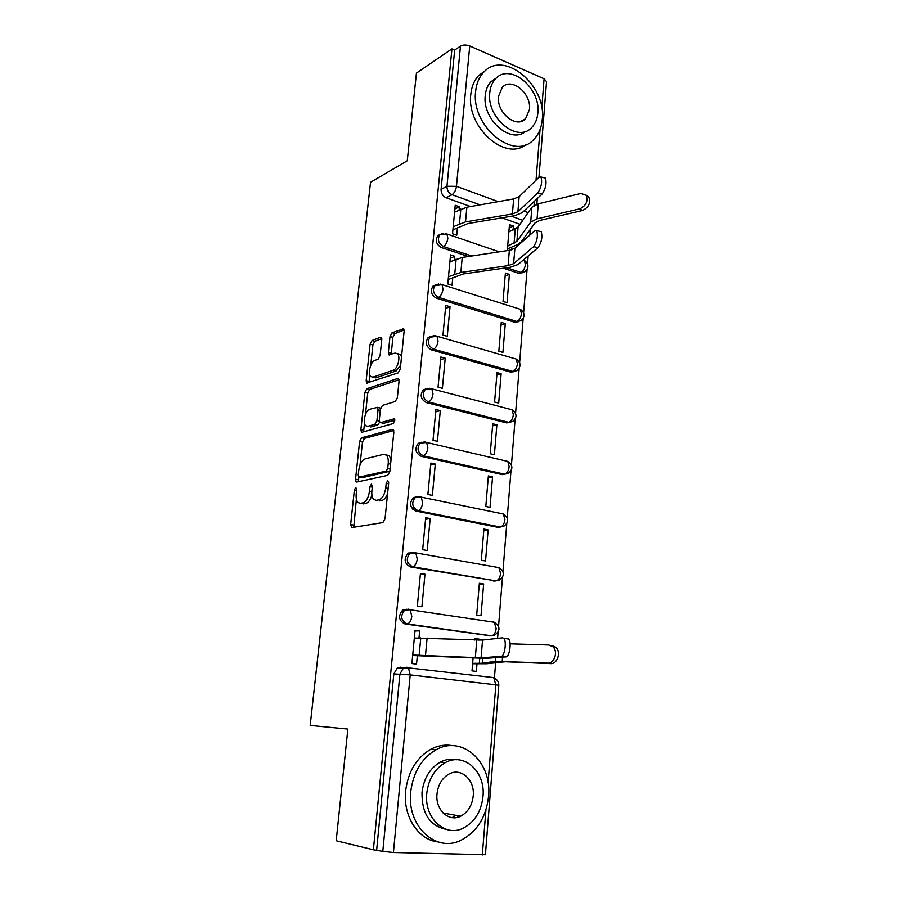 <?xml version="1.0" encoding="UTF-8"?>
<svg xmlns="http://www.w3.org/2000/svg" width="900" height="900" viewBox="0 0 900 900"><rect width="100%" height="100%" fill="white"/><g stroke="black" fill="none" stroke-linecap="round" stroke-linejoin="round"><path stroke-width="1.35" d="M355.781 487.418L354.386 489.926L350.651 524.531L351.945 527.546L382.882 522.585L385.02 518.873L388.699 482.794L387.686 480.701L386.201 483.311L385.729 487.946C384.705 494.561 382.444 498.521 378.956 499.815L376.335 500.321L373.793 499.5C372.173 497.734 371.543 494.82 371.902 490.748L372.375 486.191L371.419 484.132L369.979 486.686L369.495 491.231C368.483 497.711 366.3 501.593 362.947 502.853L360.416 503.336L358.031 502.571C356.456 500.85 355.849 497.959 356.209 493.92L356.692 489.454L355.781 487.418M503.438 268.222L518.704 273.319L522.641 272.678M435.589 284.895L433.046 286.076C430.02 290.993 431.145 295.031 436.421 298.204L514.721 322.256L518.445 321.694M430.988 336.341L428.175 337.511C424.935 342.585 426.026 346.702 431.438 349.886L510.66 372.105L514.148 371.621M426.33 388.789L423.225 389.947C419.738 395.168 420.784 399.375 426.364 402.57L506.52 422.887L509.749 422.483M421.639 442.282L418.196 443.385C414.45 448.774 415.44 453.071 421.178 456.289L502.312 474.615L505.912 473.884M416.374 496.822L413.089 497.88C409.05 503.438 409.984 507.836 415.901 511.076L498.015 527.344L501.469 526.635M411.457 552.465L407.902 553.444C403.537 559.17 404.404 563.681 410.512 566.966L495.866 580.894M406.429 609.255L402.649 610.121C397.924 616.028 398.711 620.651 405.011 623.981L490.646 635.816M457.267 817.403L458.831 815.884M381.78 339.728L381.319 337.455L380.43 337.275L372.06 340.526L370.091 344.228L366.165 380.689L366.637 383.051L398.171 372.881L400.275 369.045L404.134 331.11L403.661 328.815L392.051 332.752L390.004 336.555L388.35 352.463L388.822 354.803L394.988 353.093L397.496 353.655C400.838 356.569 397.598 369.101 393.221 370.215L373.016 377.134L370.744 376.616C367.537 373.849 370.598 361.586 374.805 360.428L378.101 359.224L380.104 355.489L381.78 339.728M373.387 849.791L336.195 840.758L347.873 729.079L310.185 725.445L370.53 182.295L407.272 160.751L416.43 73.125L451.935 48.87L373.387 849.791L382.804 851.377L399.915 674.055L403.391 668.048L406.957 667.226L408.476 667.879L397.305 667.935L400.849 667.136M361.598 437.771L359.618 441.394L355.545 479.183L356.085 481.826L356.839 482.051L387.709 475.358L389.835 471.6L393.84 432.236L393.289 429.66L392.4 429.412L361.598 437.771L364.478 438.424L362.486 442.046L360.022 465.053M364.5 423.293L363.769 430.166L360.9 429.491L364.905 392.377L366.874 388.71L397.598 378.54M382.781 423.146L379.845 422.426L379.316 419.906L380.441 409.106L382.5 405.371L395.246 401.49L397.361 397.676L399.037 381.206L398.531 378.765M380.689 422.651L393.998 418.882L394.627 419.051L393.525 423.484L362.205 432.202L361.406 432L360.9 429.491M519.964 224.303L501.964 217.822M470.554 206.539L446.108 197.752L452.002 194.692C448.616 193.061 446.929 190.26 446.963 186.278L460.474 46.114C463.106 44.696 466.189 44.651 469.744 45.956L544.095 78.784L546.536 81.619M494.392 678.285L495.664 662.434M497.588 638.381L498.071 632.34M498.555 626.242L502.447 577.508M502.931 571.489L506.756 523.733M507.229 517.77L510.964 470.97M511.436 465.064L515.104 419.209M515.576 413.348L519.165 368.404M519.637 362.576L523.159 318.532M523.62 312.728L527.062 269.584M527.524 263.79L528.154 255.96M529.819 235.114L530.28 229.421M451.935 48.87L454.669 50.062L460.474 46.114M404.392 667.553L404.955 667.62M485.404 854.719L393.412 852.525L382.804 851.377M478.969 640.159L479.059 639.113L474.671 639.18M479.059 639.113L474.728 638.505L474.604 640.001M418.995 637.942L419.659 630.877L414.99 631.001M419.659 630.877L415.058 630.236L411.907 663.548L416.543 664.121L417.353 655.549M424.98 574.166L420.435 573.413L417.341 606.06L421.92 606.746L424.98 574.166L420.322 574.594M483.637 583.988L479.363 583.268L476.696 615.004L481.005 615.656L483.637 583.988L479.272 584.314M430.189 518.58L425.7 517.702L422.674 549.697L427.196 550.519L430.189 518.58L425.543 519.3M488.137 529.92L483.907 529.087L481.298 560.216L485.55 560.981L488.137 529.92L483.795 530.494M435.296 464.074L430.864 463.072L427.894 494.46L432.36 495.382L435.296 464.074L430.673 465.075M492.548 476.865L488.374 475.931L485.809 506.475L490.016 507.353L492.548 476.865L488.228 477.697M440.303 410.614L435.926 409.511L433.012 440.291L437.423 441.326L440.303 410.614L435.701 411.896M496.879 424.822L492.75 423.787L490.23 453.746L494.392 454.725L496.879 424.822L492.57 425.88M445.219 358.189L440.887 356.985L438.041 387.169L442.395 388.316L445.219 358.189L440.629 359.73M501.131 373.736L497.048 372.6L494.572 402.019L498.69 403.099L501.131 373.736L496.845 375.03M450.034 306.754L445.759 305.449L442.969 335.059L447.266 336.308L450.034 306.754L445.466 308.543M505.294 323.606L501.255 322.369L498.836 351.236L502.897 352.418L505.294 323.606L501.03 325.103M454.433 259.841L454.77 256.286L450.54 254.88L447.795 283.939L452.048 285.289L452.767 277.627M509.389 274.376L505.395 273.06L503.021 301.399L507.037 302.67L509.389 274.376L505.147 276.086M454.77 256.286L450.225 258.322M459.113 209.891L459.405 206.752L455.231 205.268L452.543 233.775L456.739 235.215L457.447 227.678M468.349 256.523L441.304 247.5L443.407 246.532C438.266 243.349 437.108 239.366 439.92 234.585L442.98 233.37M406.463 609.255L407.407 609.39M407.104 667.879L403.796 667.822M414.113 497.272L413.978 498.757M413.235 506.419L412.931 509.501M408.713 552.971L408.544 554.704M407.79 562.5L407.734 563.074M403.211 609.795L403.009 611.775M473.085 657.99L472.005 670.871L476.37 671.411L477 663.806M511.425 249.874L511.661 247.106M513.079 230.051L513.416 226.046L509.186 227.959M513.416 226.046L509.468 224.64L507.285 250.616M459.405 206.752L454.882 209.025M440.156 234.428L437.839 235.586C435.015 240.368 436.174 244.339 441.304 247.5M454.669 50.062L441.079 189.394C441.056 193.354 442.733 196.132 446.108 197.752M376.673 849.893L393.829 673.909L397.305 667.935M361.44 503.527L360.416 503.336M371.914 494.843C370.519 499.781 368.505 502.65 365.884 503.426L363.353 503.91M377.257 500.501L376.335 500.321M387.608 493.515C386.111 497.52 384.221 499.815 381.938 500.411L379.305 500.906M356.377 499.05L353.79 527.254M393.75 430.537L364.478 438.424M358.729 477.056L358.571 481.68M358.234 475.121L359.145 477.124L386.235 471.094L387.72 468.473L388.215 463.624C388.541 459.675 387.934 456.84 386.381 455.13L383.659 454.331L365.164 458.843C361.856 460.26 359.719 464.13 358.729 470.441L358.234 475.121M361.598 477.641L359.145 477.124M389.869 471.251L362.048 477.731M391.05 459.63L389.34 455.794L386.595 454.995M365.445 414.484L367.74 393.086L364.905 392.377M398.993 379.8L369.72 389.43L367.74 393.086M383.603 423.338L395.01 420.12M369.675 409.275C365.389 410.197 362.317 422.865 365.692 425.723L367.853 426.296L374.884 424.305L376.92 420.593L378.056 409.826L377.539 407.351L369.675 409.275M368.651 426.476L367.853 426.296M379.654 422.19L377.775 424.98L370.733 426.971M380.588 408.262L379.575 407.846M363.769 430.166L363.836 431.752M372.904 377.179L375.863 377.876L373.016 377.134M400.669 365.175L396.113 370.98L375.863 377.876M401.524 356.794L400.387 354.442L398.093 353.812M404.134 329.996L394.909 333.562L392.861 337.354L391.219 354.465M369.72 374.647L369.011 382.725M381.78 338.625L374.873 341.303L372.904 344.993L370.699 365.501M551.846 645.536L555.885 647.303C561.375 652.016 557.37 664.324 550.575 663.615L547.582 663.131C554.389 663.829 558.405 651.488 552.915 646.762L548.865 644.996L510.109 643.837M472.646 663.322L482.186 663.3L495.562 661.275L547.582 663.131M472.601 663.75L486.743 663.75L505.249 661.748L550.575 663.615M501.199 656.347C504.562 656.584 506.858 641.576 503.921 638.46L502.661 637.819L482.546 640.069L481.084 657.855L501.199 656.347L506.048 656.876C509.445 657.113 511.718 642.127 508.77 639.011L507.488 638.37M412.673 655.538L485.752 658.361L506.048 656.876M412.718 655.043L481.084 657.855M414.326 638.021L482.546 640.069M488.565 796.354C492.289 762.12 462.218 734.625 435.994 749.846C421.65 758.295 413.224 772.29 410.726 791.831C406.609 825.817 435.724 853.133 460.912 840.296C476.966 831.881 486.191 817.234 488.565 796.354M452.588 745.684C445.23 744.334 437.974 745.526 430.83 749.273C416.531 757.676 408.127 771.581 405.619 790.999C402.851 816.143 418.23 839.981 438.064 841.939M446.355 829.395C429.874 825.964 421.762 813.668 421.999 792.495C423.787 778.286 429.93 768.139 440.426 762.053C445.815 759.285 451.26 758.52 456.772 759.758M482.985 796.511C485.696 771.75 464.062 751.883 445.252 762.649C434.723 768.769 428.569 778.984 426.78 793.271C423.866 817.909 445.005 837.675 463.286 828.146C474.694 822.049 481.264 811.496 482.985 796.511M437.006 793.856C435.161 809.752 448.83 822.499 460.676 816.221C467.921 812.284 472.106 805.523 473.22 795.949C474.998 780.008 461.115 767.216 449.055 774.011C442.17 777.949 438.154 784.564 437.006 793.856M452.137 817.65L455.681 815.31M542.261 119.385C546.66 84.949 503.303 49.174 483.435 72.529C479.014 77.332 476.415 83.633 475.627 91.429C470.947 126.517 514.44 161.471 533.621 139.646C538.639 134.618 541.519 127.856 542.261 119.385M485.618 70.47L478.586 75.6C474.176 80.392 471.577 86.67 470.79 94.433C466.402 127.159 505.238 161.606 525.791 144.653M525.589 131.344C510.919 144.596 482.074 119.486 485.246 95.468C485.809 89.786 487.71 85.196 490.939 81.709L496.654 77.782M537.851 113.006C541.035 88.043 509.726 62.212 495.473 78.907C492.233 82.406 490.331 87.008 489.769 92.711C486.439 118.024 517.815 143.426 531.709 127.508C535.264 123.896 537.311 119.059 537.851 113.006M498.488 96.401C496.361 112.669 516.577 129.082 525.566 118.744L529.481 109.474C531.54 93.341 511.358 76.748 502.223 87.424L498.488 96.401M533.587 246.667C537.131 241.312 538.178 235.98 536.715 230.648L534.847 230.692L514.89 248.254L513.619 263.678L533.587 246.667L538.043 247.624C541.62 242.28 542.666 236.947 541.181 231.626L539.798 231.322M448.211 279.551L463.275 273.971L510.435 267.221L517.928 264.577L538.043 247.624M448.481 276.705L460.845 272.452L508.072 265.646L513.619 263.678M449.887 261.866L462.229 257.445L509.355 250.301L514.89 248.254M586.024 195.097L588.758 196.909C590.895 202.882 588.791 207.416 582.435 210.499L579.769 208.834C586.136 205.729 588.24 201.184 586.102 195.199L580.86 193.455L538.256 203.828L531.866 207.236L518.085 226.991L508.849 231.941M507.656 246.161L516.904 241.357L530.685 222.143L537.075 218.824L579.769 208.834M507.42 248.929L517.534 244.586L521.1 242.044L535.039 222.874L539.786 220.433L582.435 210.499M537.84 192.881C541.316 187.414 542.374 182.126 541.012 177.041L539.077 177.232L519.154 196.639L517.905 211.759L537.84 192.881L542.25 193.894C545.76 188.426 546.817 183.15 545.423 178.065L544.14 177.773M452.914 229.838L467.91 223.56L514.721 215.674L522.169 212.704L542.25 193.894M453.206 226.699L465.502 221.906L512.392 213.964L517.905 211.759M454.59 212.141L466.864 207.191L513.653 198.922L519.154 196.639M356.591 490.376L354.386 489.926M388.598 483.817L386.201 483.311M372.274 487.159L369.979 486.686M523.507 259.875L524.363 260.404C528.952 263.981 529.144 267.75 524.925 271.721L520.898 272.441L506.824 267.739M518.704 273.319L520.898 272.441C523.35 271.091 524.858 268.481 525.409 264.589L524.363 260.404L523.305 260.044M518.445 308.689L520.324 309.285C525.082 312.93 525.274 316.755 520.875 320.749L516.926 321.491L438.525 297.349C433.249 294.165 432.113 290.104 435.139 285.188L438.626 283.995M514.721 322.256L516.926 321.491C519.39 320.254 520.898 317.655 521.46 313.718L520.324 309.285L442.024 284.625L443.002 289.181C442.384 293.276 440.887 295.999 438.525 297.349L436.421 298.204M514.181 358.481L516.217 359.066C521.156 362.79 521.325 366.671 516.724 370.699L512.876 371.441L433.553 349.144C428.119 345.949 427.027 341.82 430.267 336.746L434.228 335.632M510.66 372.105L512.876 371.441C515.351 370.327 516.87 367.762 517.444 363.757L516.217 359.066L436.995 336.24L438.053 341.066C437.423 345.218 435.926 347.918 433.553 349.144L431.438 349.886M509.839 409.185L512.01 409.759C517.163 413.572 517.32 417.521 512.494 421.594L508.748 422.336L428.479 401.951C422.899 398.745 421.841 394.526 425.329 389.295L429.761 388.305M506.52 422.887L508.748 422.336C511.245 421.335 512.775 418.804 513.349 414.731L512.01 409.759L431.865 388.845L433.012 393.964C432.371 398.194 430.864 400.849 428.479 401.951L426.364 402.57M506.588 461.126L507.735 461.396C513.09 465.311 513.236 469.339 508.151 473.456L504.54 474.188L423.304 455.805C417.555 452.576 416.554 448.267 420.311 442.868L424.642 441.889L426.623 442.463L427.86 447.907C427.219 452.205 425.7 454.838 423.304 455.805L421.178 456.289M502.312 474.615L504.54 474.188C507.049 473.31 508.59 470.801 509.175 466.673L507.735 461.396L426.623 442.463L418.196 443.385M502.718 513.877L503.359 514.012C508.95 518.051 509.074 522.146 503.719 526.32L500.265 527.029L418.027 510.716C412.11 507.465 411.165 503.055 415.215 497.486L419.4 496.53L421.267 497.137L422.618 502.931C421.965 507.296 420.435 509.895 418.027 510.716L415.901 511.076M498.015 527.344L500.265 527.029C502.785 526.286 504.338 523.811 504.923 519.615L503.359 514.012L421.267 497.137L413.089 497.88M498.645 567.585L498.892 567.63C504.743 571.793 504.832 575.989 499.185 580.219L495.9 580.894L412.65 566.741C406.541 563.456 405.664 558.934 410.04 553.196L414.045 552.274L415.8 552.904L417.262 559.058C416.61 563.501 415.069 566.055 412.65 566.741L410.512 566.966M493.639 581.074L495.9 580.894C498.431 580.275 499.995 577.834 500.591 573.581L498.892 567.63L415.8 552.904L407.902 553.444M492.593 621.619L494.336 622.271C500.445 626.58 500.512 630.889 494.527 635.164L491.445 635.805L407.16 623.903C400.849 620.561 400.061 615.926 404.786 610.009L408.577 609.143L410.22 609.784L411.806 616.342C411.131 620.854 409.59 623.374 407.16 623.903L405.011 623.981M489.184 635.85L491.445 635.805C493.988 635.321 495.562 632.925 496.17 628.594L494.336 622.271L410.22 609.784L402.649 610.121M522.754 220.309L511.481 216.225M480.082 204.851L452.002 194.692C454.376 193.095 455.861 190.305 456.457 186.322L498.218 201.645M523.901 211.084L528.109 212.625M534.026 205.414L534.352 201.285M536.029 180.191L540.056 129.555M541.766 108.135L544.095 78.784M469.744 45.956L456.457 186.322L446.963 186.278L441.079 189.394M488.081 782.606L495.866 684.832L410.22 674.887L393.412 852.525M482.321 854.989L485.91 809.977M471.746 256.005L443.407 246.532C445.759 245.059 447.244 242.314 447.851 238.275L446.951 233.989L439.92 234.585L437.839 235.586M418.725 496.654L419.4 496.53M429.795 388.305L431.865 388.845L423.225 389.947M435.06 335.689L436.995 336.24L428.175 337.511M440.235 284.074L442.024 284.625L433.046 286.076M445.286 233.438L499.241 251.831M393.829 673.909L410.22 674.887L408.476 667.879L492.244 677.441M493.144 677.644L494.539 678.341M485.404 854.752L498.803 685.316C498.814 681.829 497.171 679.421 493.864 678.082L495.866 684.832L498.803 685.327M365.884 503.426L362.947 502.853M371.824 491.704L369.495 491.231M381.938 500.411L378.956 499.815M388.125 488.441L385.729 487.946M353.576 525.082L350.651 524.531M393.244 429.604L392.4 429.412M358.436 479.79L355.545 479.183M362.486 442.046L359.618 441.394M389.194 471.724L386.235 471.094M390.105 468.99L387.72 468.473M390.6 464.141L388.215 463.624M369.72 389.43L366.874 388.71M394.605 419.029L393.998 418.882M377.775 424.98L374.884 424.305M379.327 421.166L376.92 420.593M380.306 410.377L378.056 409.826M396.113 370.98L393.221 370.215M391.207 353.25L388.35 352.463M392.861 337.354L390.004 336.555M394.909 333.562L392.051 332.752M403.751 328.916L402.694 328.613M369 381.42L366.165 380.689M372.904 344.993L370.091 344.228M374.873 341.303L372.06 340.526M381.397 337.545L380.43 337.275M479.317 663.39L479.734 658.327M502.211 661.264L502.537 657.135M495.562 661.275L495.855 657.619M482.186 663.3L482.591 658.406M420.772 637.909L419.164 655.054M476.786 640.091L475.312 657.765M427.106 638.021L425.509 655.245M456.154 259.076L454.759 274.016M509.355 250.301L508.072 265.646M462.229 257.445L460.845 272.452M514.08 243.382L515.261 229.072M537.075 218.824L538.256 203.828M530.685 222.143L531.866 207.236M516.904 241.357L518.085 226.991M460.834 209.036L459.461 223.695M513.653 198.922L512.392 213.964M466.864 207.191L465.502 221.906M536.839 204.221L537.289 198.54M538.965 177.334L546.548 81.45M352.26 527.501L351.236 527.31M357.007 482.017L356.085 481.826M389.34 455.794L386.381 455.13M380.43 408.06L377.539 407.351M362.261 432.191L361.406 432M400.387 354.442L397.496 353.655M389.655 355.027L388.822 354.803M367.436 383.254L366.637 383.051M555.885 647.303L552.915 646.762M503.921 638.46L508.77 639.011M435.994 749.846L430.83 749.273M440.426 762.053L445.252 762.649M443.137 813.026L460.676 816.221M483.435 72.529L478.586 75.6M490.939 81.709L495.473 78.907M520.493 121.567L525.566 118.744M536.715 230.648L541.181 231.626M588.758 196.909L586.102 195.199M541.012 177.041L545.423 178.065"/></g></svg>
